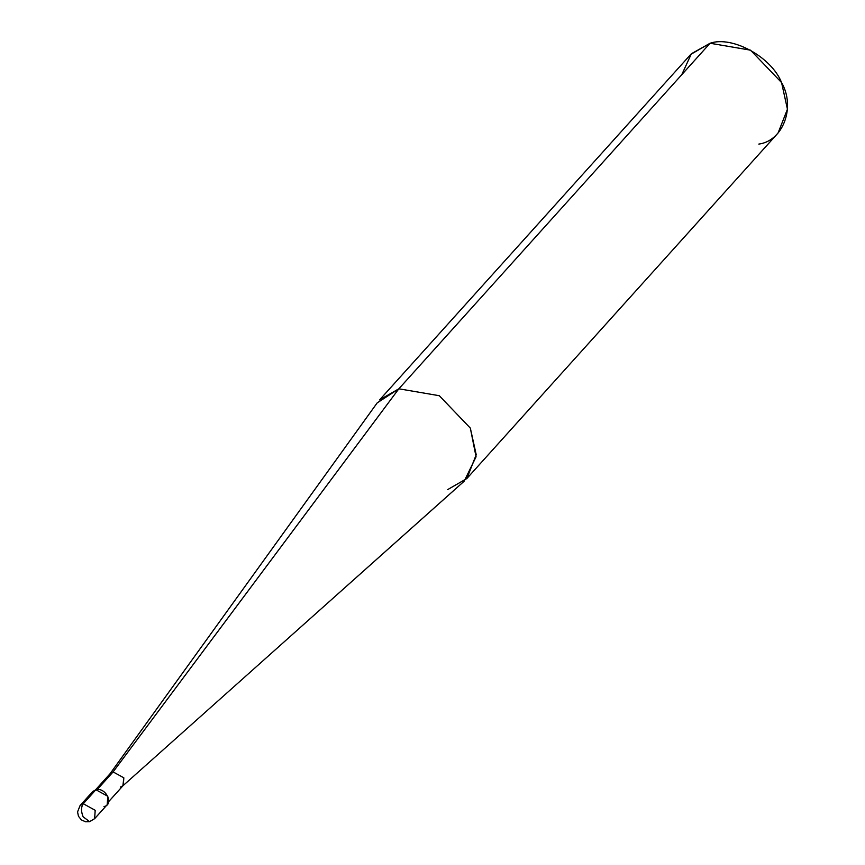 <?xml version="1.0" encoding="UTF-8"?>
<svg xmlns="http://www.w3.org/2000/svg" width="865" height="865" viewBox="0 0 865 865"><rect width="100%" height="100%" fill="white"/><g stroke="black" fill="none" stroke-linecap="round" stroke-linejoin="round"><path stroke-width="1.3" d="M104.005 806.548C114.364 804.612 105.79 786.89 95.885 789.734L83.278 803.736L80.067 805.585L83.278 803.736L95.193 810.289L94.62 818.69L95.193 810.289L83.278 803.736C81.007 807.077 80.953 811.435 83.137 816.798L89.592 821.663L83.137 816.798C80.953 811.435 81.007 807.077 83.278 803.736L91.171 794.978M91.409 820.539L94.62 818.69L107.217 804.688L107.801 796.287L95.885 789.734L92.674 791.583L80.067 805.585L77.558 811.932L78.477 816.29L81.418 819.923L85.505 821.75L89.592 821.663L91.409 820.539M120.408 787.042L122.906 785.777L123.825 777.808L113.099 771.915L97.215 789.55L113.099 771.915L123.825 777.808L123.306 785.377L108.687 801.606M95.593 789.81L110.212 773.58L113.099 771.915L398.851 388.796L439.301 395.716L470.333 428.11L476.064 456.817L464.191 481.189L122.906 785.777M447.594 489.644L466.862 478.518L476.215 454.741L470.333 428.11L439.301 395.716L398.851 388.796L710.079 43.25L750.528 50.159L781.571 82.564L787.442 109.195L778.089 132.972L466.862 478.518M758.832 144.087C783.225 140.854 795.735 107.011 781.571 82.564C771.612 57.122 732.298 35.497 710.079 43.25L398.851 388.796L113.099 771.915L109.855 774.024L377.216 402.852L398.851 388.796L379.584 399.911L690.811 54.365L710.079 43.25L691.384 53.749L681.771 74.682M89.592 821.663L94.62 818.69"/></g></svg>
